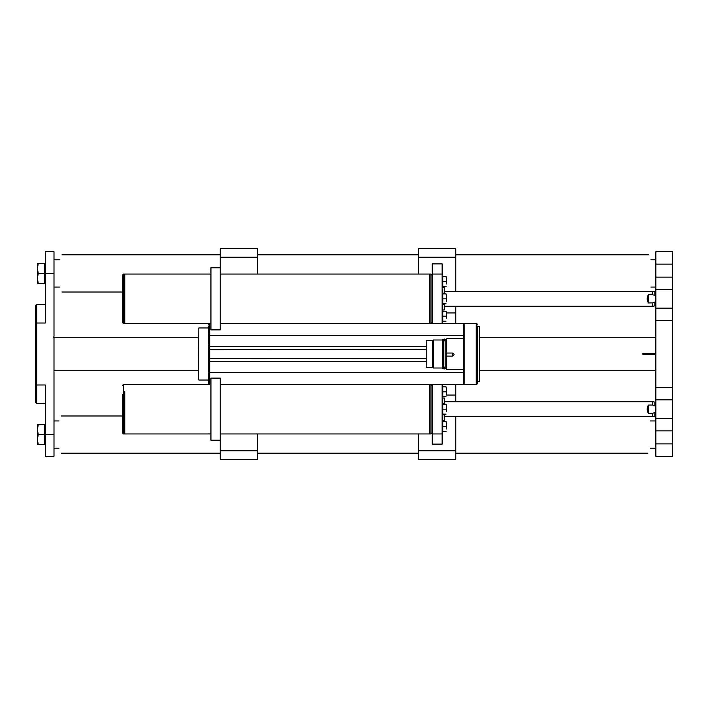 <?xml version="1.0" encoding="UTF-8"?>
<svg xmlns="http://www.w3.org/2000/svg" width="708" height="708" viewBox="0 0 708 708"><rect width="100%" height="100%" fill="white"/><g stroke="black" fill="none" stroke-linecap="round" stroke-linejoin="round"><path stroke-width="1.06" d="M463.528 324.246A0.619 0.619 0 0 1 464.147 323.627L464.147 384.373A0.619 0.619 0 0 1 463.528 383.754A0.619 0.619 0 0 0 464.147 384.373L459.802 384.373L464.147 384.373L463.528 383.754L463.528 324.246L464.147 323.627L442.137 323.627L455.775 323.627L455.775 306.272M432.225 274.04L442.137 274.04L442.137 263.889L432.225 263.889L432.225 323.627L430.986 323.627L430.986 274.04L220.232 274.04M429.747 323.627L220.232 323.627L429.747 323.627L429.747 274.04L429.747 323.627L429.747 281.306L429.747 323.627L430.986 323.627L432.225 322.388M459.802 384.373L220.232 384.373L429.747 384.373L429.747 391.63L429.747 384.373L429.747 391.63L429.747 384.373L430.986 384.373L432.225 385.612M429.128 384.373L420.446 384.373M257.429 384.373L421.065 384.373M428.499 384.373L445.244 384.373M210.94 274.04L124.776 274.04L124.776 281.306L124.776 274.04L124.776 281.306L124.776 274.04L123.537 274.04L123.537 323.627L124.776 323.627L124.776 281.306L124.776 323.627L124.776 281.306L124.776 323.627L210.94 323.627L209.701 323.627L209.701 384.373L210.94 384.373L123.537 384.373L123.537 433.96L122.298 432.721L122.298 394.471M464.147 384.373L476.227 384.373A1.239 1.239 0 0 0 477.475 383.134L477.475 326.105M198.541 379.727L198.851 327.963L198.541 379.727M464.147 323.627L476.227 323.627A1.239 1.239 0 0 1 477.475 324.866M208.462 383.134A1.239 1.239 0 0 0 209.701 384.373A1.239 1.239 0 0 1 208.462 383.134L208.462 326.105M198.851 327.963L208.462 327.963L208.462 381.895M208.462 324.866A1.239 1.239 0 0 1 209.701 323.627M479.643 326.724L479.643 381.276L479.643 326.724L477.475 326.724M476.227 384.373A1.239 1.239 0 0 0 477.475 383.134A1.239 1.239 0 0 1 476.227 384.373L476.227 323.627M463.528 338.504L446.297 338.504L446.297 353.035L452.492 353.035C454.589 354.062 454.589 355.097 452.492 356.124L446.297 356.124L446.297 369.496L463.528 369.496M446.297 356.124L446.297 353.035M446.297 339.743L445.182 339.743L445.182 368.257L446.297 368.257M443.19 339.743L443.19 368.257L442.447 368.257L442.447 339.743L443.19 339.743M442.447 339.99L433.34 339.99L433.34 368.01L442.447 368.01M433.34 339.99L432.659 340.672L432.659 367.328L433.34 368.01M432.659 340.672L426.207 340.672L426.207 367.328L432.659 367.328M257.429 433.96L257.429 459.377L220.232 459.377L220.232 450.792L257.429 450.792M220.232 440.217L210.94 440.217L210.94 378.116L220.232 378.116L220.232 450.792M444.243 414.127L444.243 420.34L442.137 420.207M432.225 384.373L442.137 384.373L442.137 444.111L432.225 444.111L432.225 384.373L430.986 384.373L430.986 433.96L429.747 433.96L429.747 391.63L429.747 433.96L429.747 391.63L429.747 433.96L220.232 433.96M442.137 433.96L432.225 433.96M442.137 384.373L455.775 384.373L455.775 401.728M455.775 416.605L455.775 459.377L418.587 459.377L418.587 433.96M442.137 398.126L444.243 397.993L444.243 404.206M220.232 267.783L210.94 267.783L210.94 329.884L220.232 329.884L220.232 248.623L257.429 248.623L220.232 248.623M257.429 274.04L257.429 257.208L220.232 257.208M257.429 248.623L257.429 257.208M444.243 293.873L444.243 287.66L442.137 287.793M442.137 309.874L444.243 310.007L444.243 303.794M442.137 274.04L442.137 323.627L430.986 323.627M418.587 274.04L418.587 248.623L455.775 248.623L455.775 291.395M122.298 397.569L122.298 402.241M124.776 391.63L124.776 433.96L124.776 391.63M122.298 418.959L122.298 420.764M122.298 423.862L122.298 432.721M442.137 431.482L442.757 431.482L442.757 421.561L446.04 421.561L446.483 424.039L446.04 421.561M442.137 421.561L442.757 421.561M446.483 429.004L446.483 424.039L446.483 429.004M442.757 426.526L446.04 426.526M442.757 431.482L446.04 431.482M442.137 414.127L442.757 414.127L442.757 404.206L446.04 404.206L446.483 406.684L446.04 404.206M442.137 404.206L442.757 404.206M446.483 411.649L446.483 406.684L446.483 411.649M442.757 409.162L446.04 409.162M442.757 414.127L446.04 414.127M442.137 396.772L442.757 396.772L442.757 386.851L446.04 386.851L446.483 389.329L446.04 386.851M442.137 386.851L442.757 386.851M446.483 394.294L446.483 389.329L446.483 394.294M442.757 391.807L446.04 391.807M442.757 396.772L446.04 396.772M442.137 321.149L442.757 321.149L442.757 311.228L446.04 311.228L446.483 313.706L446.04 311.228M442.137 311.228L442.757 311.228M446.483 318.671L446.483 313.706L446.483 318.671M442.757 316.193L446.04 316.193M442.757 321.149L446.04 321.149M442.137 303.794L442.757 303.794L442.757 293.873L446.04 293.873L446.483 296.351L446.04 293.873M442.137 293.873L442.757 293.873M446.483 301.316L446.483 296.351L446.483 301.316M442.757 298.838L446.04 298.838M442.757 303.794L446.04 303.794M442.137 286.439L442.757 286.439L442.757 276.518L446.04 276.518L446.483 278.996L446.04 276.518M442.137 276.518L442.757 276.518M446.483 283.961L446.483 278.996L446.483 283.961M442.757 281.474L446.04 281.474M442.757 286.439L446.04 286.439M122.298 313.529L122.298 310.883M122.298 308.626L122.298 291.908M123.537 323.627L122.298 322.388L122.298 275.279L123.537 274.04M655.865 354.31L642.846 354.31L642.846 353.69L655.865 353.69M650.289 420.941C647.13 414.472 647.13 414.472 650.289 420.941L655.865 420.941M650.289 448.217C647.13 454.686 647.13 454.686 650.289 448.217L655.865 448.217M58.95 448.217C62.109 454.686 62.109 454.686 58.95 448.217L53.994 448.217M58.95 420.941C62.109 414.472 62.109 414.472 58.95 420.941L53.994 420.941M59.578 287.059C62.729 293.528 62.729 293.528 59.578 287.059L53.994 287.059M59.578 259.783L53.994 259.783L59.578 259.783C62.729 253.314 62.729 253.314 59.578 259.783M650.909 259.783C647.749 253.314 647.749 253.314 650.909 259.783L655.865 259.783L650.909 259.783M650.909 287.059C647.749 293.528 647.749 293.528 650.909 287.059L655.865 287.059M655.865 456.271L655.865 443.881L672.6 443.881L672.6 456.271L655.865 456.271L672.6 456.271M672.6 264.119L655.865 264.119L655.865 251.729L672.6 251.729L672.6 430.862L655.865 430.862L655.865 443.881M655.865 430.862L655.865 418.463L672.6 418.463L655.865 418.463L655.865 387.471L672.6 387.471M672.6 320.529L655.865 320.529L655.865 387.471M655.865 320.529L655.865 308.13L672.6 308.13L655.865 308.13L655.865 277.138L672.6 277.138M655.865 264.119L655.865 277.138M672.6 430.862L672.6 443.881M672.6 289.537L655.865 289.537M672.6 399.87L655.865 399.87M45.321 434.579L53.994 434.579L53.994 456.271L45.321 456.271L45.321 384.993L36.639 384.993L36.639 403.587L45.321 403.587M53.994 251.729L53.994 273.421L45.321 273.421L45.321 251.729L53.994 251.729M53.994 434.579L53.994 273.421M45.321 273.421L45.321 323.007L36.639 323.007L36.639 384.993L35.4 384.993L35.4 305.652L36.639 304.413L45.321 304.413L36.639 304.413L36.639 323.007L35.4 323.007M36.639 403.587L35.4 402.348L35.4 384.993M45.321 424.658L44.577 424.658L44.577 444.5L38.267 444.5L37.382 439.535L38.267 434.579L37.382 429.623L37.382 444.5L38.267 444.5M37.382 424.658L37.382 429.623L38.267 424.658L37.382 424.658M44.577 424.658L38.267 424.658M44.577 434.579L38.267 434.579M45.321 263.5L44.577 263.5L44.577 283.342L38.267 283.342L37.382 278.377L38.267 273.421L37.382 268.465L37.382 283.342L38.267 283.342M37.382 263.5L37.382 268.465L38.267 263.5L37.382 263.5M44.577 263.5L38.267 263.5M44.577 273.421L38.267 273.421M652.953 413.215L648.422 413.277C646.793 410.534 646.793 407.799 648.422 405.056L652.767 405.056L654.838 405.764C656.272 408.056 656.272 410.33 654.838 412.569L652.767 413.277L652.767 416.605L654.838 416.242L655.865 415.021M444.243 401.728L652.767 401.728L652.767 405.056M654.838 405.764L654.838 402.091L655.865 403.312M648.422 413.277L648.422 405.056M652.953 302.882L648.422 302.944C646.793 300.201 646.793 297.466 648.422 294.723L652.767 294.723L654.838 295.431C656.272 297.723 656.272 299.997 654.838 302.236L652.767 302.944L652.767 306.272L654.838 305.909L655.865 304.688M444.243 291.395L652.767 291.395L652.767 294.723M654.838 295.431L654.838 291.758L655.865 292.979M648.422 302.944L648.422 294.723M426.207 349.301L208.462 349.495M426.207 358.699L208.462 358.505M426.207 361.514L209.701 361.514A1.239 0.752 180 0 1 208.462 360.753M463.528 372.488L209.701 372.488A1.239 0.752 180 0 1 208.462 371.735M463.528 335.512L209.701 335.512A1.239 0.752 180 0 0 208.462 336.265M426.207 346.486L209.701 346.486A1.239 0.752 180 0 0 208.462 347.247M452.492 356.124L452.492 353.035M444.243 414.799L442.137 414.799M455.775 450.792L418.587 450.792M446.483 395.046L455.775 395.046M442.137 403.525L444.243 403.525M442.137 293.201L444.243 293.201M442.137 304.475L444.243 304.475M418.587 257.208L455.775 257.208M446.483 312.954L455.775 312.954M654.838 412.569L654.838 416.242M654.838 302.236L654.838 305.909M208.462 380.037L198.851 380.037M479.643 381.276L477.475 381.276M445.182 340.893L445.12 339.964C444.562 338.716 443.943 338.716 443.252 339.964L443.252 368.036C443.801 369.266 444.42 369.266 445.12 368.036L445.12 339.964L444.553 340.814M443.81 340.814L443.252 339.964M443.81 367.186L443.252 368.036M444.553 367.186L445.12 368.036L445.12 339.964M444.243 420.34L442.137 420.34M442.137 397.993L444.243 397.993M442.137 310.007L444.243 310.007M442.137 287.66L444.243 287.66M210.94 433.96L123.537 433.96M430.986 433.96L432.225 432.721M123.537 384.373L122.298 385.612M430.986 274.04L432.225 275.279M53.994 370.735L198.541 370.735M479.953 370.735L655.865 370.735M53.994 337.265L198.541 337.265M479.953 337.265L655.865 337.265M61.375 453.173L220.232 453.173M257.429 453.173L418.587 453.173M455.775 453.173L647.864 453.173M61.375 415.985L122.298 415.985M648.484 254.827L455.775 254.827M418.587 254.827L257.429 254.827M220.232 254.827L61.994 254.827M122.298 292.015L61.994 292.015M53.374 337.265L53.994 336.645M45.321 444.5L44.577 444.5M45.321 283.342L44.577 283.342M444.243 416.605L652.767 416.605M654.838 402.091L652.767 401.728M444.243 306.272L652.767 306.272M654.838 291.758L652.767 291.395"/></g></svg>
